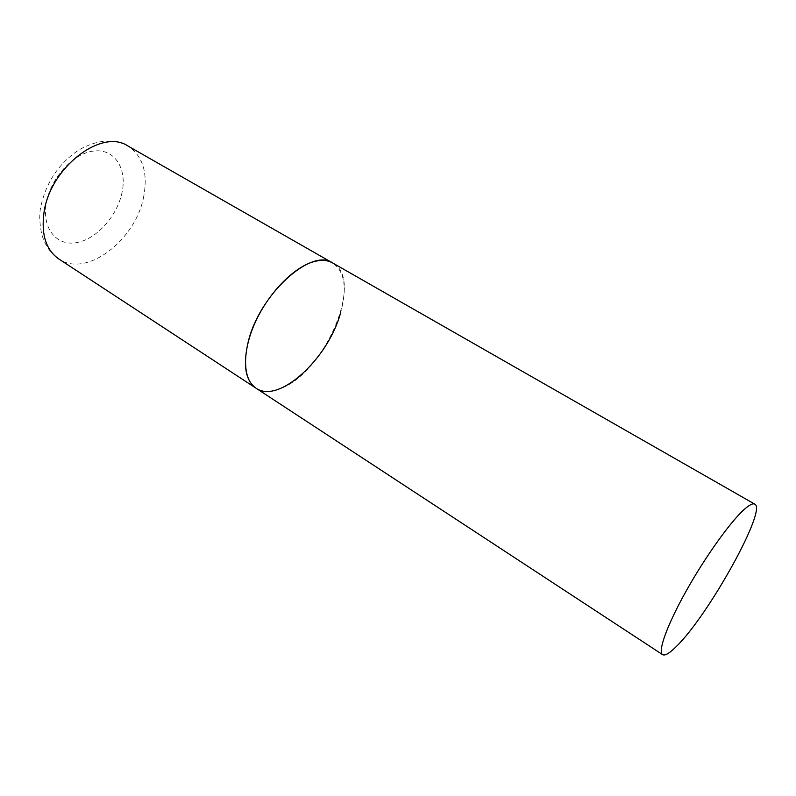 <?xml version="1.0" encoding="UTF-8"?>
<svg xmlns="http://www.w3.org/2000/svg" width="796" height="796" viewBox="0 0 796 796"><rect width="100%" height="100%" fill="white"/><g stroke="black" fill="none" stroke-linecap="round" stroke-linejoin="round"><path stroke-width="0.6" stroke-dasharray="3.98 2.98" d="M255.994 388.179C262.312 392.12 270.123 392.368 279.406 388.916C323.743 374.558 365.294 279.545 332.688 262.978C344.708 271.496 347.364 288.062 340.638 312.669M143.807 195.975C136.355 239.606 86.456 278.421 58.785 258.949C50.367 253.307 44.646 244.86 41.601 233.616C39.372 222.492 39.173 213.298 40.974 206.035C46.357 181.786 59.103 163.021 79.232 149.738C97.659 139.539 113.898 138.295 127.967 146.006C142.693 155.897 147.976 172.543 143.807 195.975M122.216 191.617C117.748 215.268 97.371 238.591 77.351 242.491C57.272 246.74 41.949 229.238 46.178 203.905C50.088 178.612 73.123 153.25 93.679 151.021C114.306 148.404 126.972 167.936 122.216 191.617"/><path stroke-width="1.19" d="M340.638 312.669C328.469 358.389 278.849 404.527 255.994 388.179C245.466 380.597 242.83 365.334 248.083 342.419C259.008 294.749 311.365 247.317 332.688 262.978C327.723 260.163 321.624 259.665 314.41 261.496C294.44 266.541 268.75 292.54 255.297 322.231C241.755 351.931 242.69 379.732 255.994 388.179L58.785 258.949C46.039 249.954 41.093 234.561 43.959 212.781C49.879 167.588 101.769 128.017 127.967 146.006L754.787 504.147C752.936 503.112 749.534 504.773 744.578 509.132C730.867 521.171 705.574 556.374 686.361 590.682C667.078 625.039 657.546 651.705 662.6 654.65C665.028 655.974 669.675 653.198 676.52 646.312C708.291 615.607 767.414 509.36 754.787 504.147M255.994 388.179L662.6 654.65"/></g></svg>
